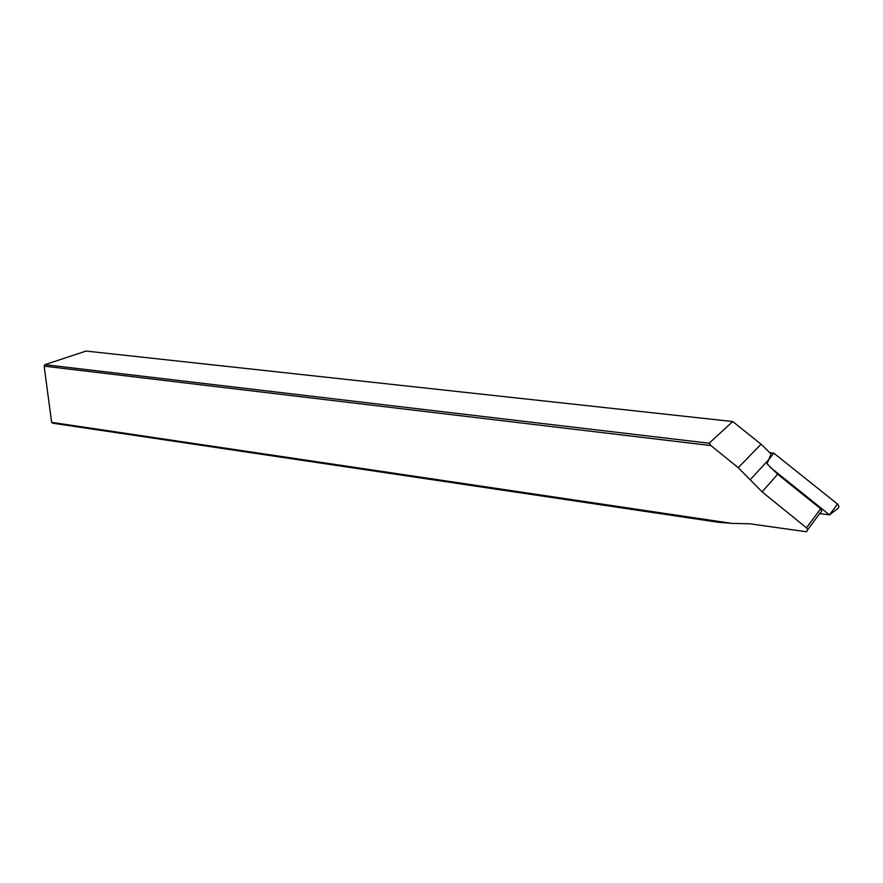 <?xml version="1.0" encoding="UTF-8"?>
<svg xmlns="http://www.w3.org/2000/svg" width="883" height="883" viewBox="0 0 883 883"><rect width="100%" height="100%" fill="white"/><g stroke="black" fill="none" stroke-linecap="round" stroke-linejoin="round"><path stroke-width="1.32" d="M770.009 452.703L773.817 453.156L837.559 504.094C839.457 506.29 839.203 508.012 836.775 509.259L829.435 514.921M807.481 530.054L820.406 512.537C821.918 511.489 821.996 510.231 820.638 508.751L777.658 474.226L767.073 463.796L768.718 459.69L773.817 453.156M769.943 467.063L829.413 514.822L819.634 513.597M710.903 445.562L44.15 366.147L51.633 422.361L731.952 523.398L749.7 523.774L806.245 531.721C807.802 530.661 807.879 529.359 806.477 527.824L762.117 491.875L738.232 467.681L710.903 445.562L709.126 443.222L732.713 421.533L86.081 351.059L44.878 364.668L709.126 443.222M44.878 364.668L44.15 366.147L44.878 364.668M731.952 523.398L718 522.228L52.66 423.189L51.633 422.361M732.713 421.533L761.08 444.204L771.036 453.895L768.718 459.69L750.142 479.745M829.413 514.822L837.559 504.094M820.638 508.751L806.477 527.824M777.658 474.226L762.117 491.875M738.232 467.681L761.08 444.204"/></g></svg>
